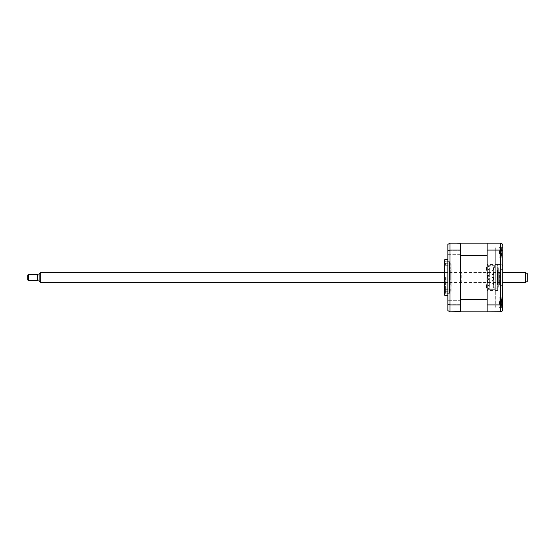 <?xml version="1.0" encoding="UTF-8"?>
<svg xmlns="http://www.w3.org/2000/svg" width="555" height="555" viewBox="0 0 555 555"><rect width="100%" height="100%" fill="white"/><g stroke="black" fill="none" stroke-linecap="round" stroke-linejoin="round"><path stroke-width="0.42" stroke-dasharray="2.77 2.08" d="M492.514 274.614L492.514 273.879L492.514 274.614L493 274.614L493 277.132L492.514 277.132L492.514 277.868L493 277.868L492.514 277.868L492.514 277.132L493 277.132L493 281.121L492.514 281.121L492.514 280.386L492.514 281.121L493 281.121L493 283.64L492.514 283.64L492.514 284.375L493 284.375L492.514 284.375L492.514 283.64L493 283.64L493 287.955L493 267.045L489.989 267.045L489.989 287.955L489.989 267.045L489.344 267.045L489.344 287.955L486.735 287.955L486.735 284.007L486.409 287.955L488.525 287.955L488.525 288.891L486.083 288.891L486.083 266.109L489.746 266.109L489.746 267.045L489.746 266.109L494.304 266.109L487.144 266.109L494.789 266.109L487.144 266.109L487.144 265.297L495.282 265.297L495.282 289.703L487.144 289.703L487.144 288.891L494.789 288.891L494.789 286.935L493.652 286.935L493.652 268.065L494.789 268.065L494.789 266.109L494.789 268.065L493.652 268.065L493.652 286.935L494.789 286.935L494.789 288.891L487.144 288.891L487.144 266.109L486.083 266.109L486.083 284.007L486.735 284.007L486.083 284.007L486.083 288.891L486.901 288.891L486.901 266.109M495.282 265.297L487.144 265.297L487.144 290.203L487.144 289.703L495.282 289.703L495.282 307.317L495.282 265.297M487.144 306.54L487.144 299.069C487.144 300.671 487.144 300.671 487.144 299.069L487.144 306.54M487.144 301.774L487.144 287.566L487.144 301.774M487.144 288.114L487.144 295.905L487.144 288.114M487.144 289.599L487.144 281.649L487.144 289.599M487.144 280.511L487.144 270.167L487.144 280.511M487.144 269.723L487.144 274.489L487.144 269.723M487.144 264.714L487.144 259.095L487.144 264.714M487.144 259.095L487.144 267.434L487.144 259.095M487.144 255.89L487.144 247.606L487.144 255.89M487.144 247.322L487.144 255.931C487.144 254.329 487.144 254.329 487.144 255.931L487.144 247.322M487.144 246.829L487.144 264.797L487.144 246.829M487.144 308.171L487.144 290.203L487.144 308.171M495.282 289.8L495.282 265.2L495.282 289.8M495.282 247.807L495.282 265.2L495.282 247.807M502.844 247.398L499.105 247.398L499.105 257.159L499.105 247.398L499.105 257.159L502.844 257.159L502.844 247.398L502.844 257.159L502.844 247.398L499.105 247.398L499.105 257.159L502.844 257.159L502.844 245.608C502.733 244.158 501.921 243.347 500.402 243.166L500.402 264.402L497.641 264.402L497.641 290.598L497.641 264.402L487.144 264.402L487.144 245.775L487.144 309.225L487.144 290.598L487.144 304.91L500.402 304.91L502.844 304.043L502.844 297.841L502.844 307.602L502.844 297.841L499.105 297.841L499.105 307.602L502.844 307.602L502.844 297.841L499.105 297.841L499.105 307.602L502.844 307.602M499.916 285.638L499.916 269.362L499.916 285.638L502.844 285.638L502.844 269.362L502.844 285.638M499.916 269.362L502.844 269.362M500.402 243.166L487.144 243.166L487.144 255.383L487.144 243.166L487.144 250.09L500.402 250.09L502.844 250.957M499.105 307.602L499.105 297.841L499.105 307.602M502.844 309.392L502.844 304.043M502.844 288.156L502.844 266.844C502.691 265.373 501.873 264.555 500.402 264.402L500.402 290.598C501.873 290.445 502.691 289.627 502.844 288.156C502.691 289.627 501.873 290.445 500.402 290.598L500.402 264.402C501.873 264.555 502.691 265.373 502.844 266.844M487.144 304.91L487.144 311.834L500.402 311.834L500.402 261.793L500.402 264.402L497.641 264.402M497.641 290.598L487.144 290.598M487.144 311.834L487.144 299.617L487.144 311.834L460.296 311.834L460.296 243.166L487.144 243.166M487.144 250.09L487.144 264.402M501.179 311.702L502.788 309.926M460.296 254.315L447.85 254.315L447.85 250.25L447.85 254.315L447.85 250.25L447.85 254.315L460.296 254.315L460.296 250.25L447.85 250.25L460.296 250.25L460.296 254.315M460.296 304.75L447.85 304.75L447.85 300.685L447.85 304.75L447.85 300.685L447.85 304.75L460.296 304.75L460.296 300.685L447.85 300.685L460.296 300.685L460.296 304.75M447.85 295.399L447.85 259.601L447.85 295.399M449.481 293.331L449.481 261.669L449.481 293.331L444.597 293.331L444.597 261.669L444.597 293.331M449.481 261.669L444.597 261.669M444.597 260.413L444.597 294.587M444.812 259.601L444.812 295.399M486.901 288.891L487.144 299.617L460.296 299.617L460.296 311.508L460.296 249.688L459.97 250.09L449.966 250.09L449.966 243.166L460.296 243.492L460.296 255.383L487.144 255.383L487.144 266.109M460.296 311.508L449.966 311.834L449.966 250.09L447.85 250.52L447.85 244.394L449.966 243.166M459.97 250.09L459.97 304.91L449.966 304.91L447.85 304.48L447.85 250.52M459.97 304.91L460.296 305.312M460.296 249.688L460.296 243.492M447.85 304.48L447.85 310.606L449.966 311.834M460.296 289.856L460.296 265.144L460.296 289.856M460.296 265.144L460.296 245.449L460.296 265.144M498.286 269.362L498.286 285.638L498.286 269.362A0.812 0.812 0 0 1 497.474 270.181L497.474 284.819L497.474 270.181M498.286 285.638A0.812 0.812 0 0 0 497.474 284.819M498.286 267.739L498.286 287.261L498.286 267.739M450.292 264.485L450.292 263.264L450.292 264.485M445.408 264.485L445.408 263.264L445.408 264.485M445.408 277.5L445.408 293.116L445.408 277.5M446.06 277.5L446.06 293.768L446.06 277.5M450.292 290.515L450.292 289.294L450.292 290.515M445.408 290.515L445.408 289.294L445.408 290.515M450.292 277.5L450.292 266.927L450.292 277.5M495.282 288.787L496.905 288.787L495.282 288.787L495.282 266.005L496.905 266.005L496.905 261.238L496.905 308.067L496.905 266.005L495.282 266.005M496.905 249.583C496.905 247.912 496.905 247.912 496.905 249.583C496.905 251.255 496.905 251.255 496.905 249.583M496.905 272.512C496.905 271.679 496.905 271.679 496.905 272.512C496.905 273.351 496.905 273.351 496.905 272.512M496.905 282.273C496.905 281.44 496.905 281.44 496.905 282.273C496.905 283.112 496.905 283.112 496.905 282.273M496.905 279.019C496.905 278.187 496.905 278.187 496.905 279.019C496.905 279.859 496.905 279.859 496.905 279.019M496.905 250.138L496.905 262.57L496.905 250.138M496.905 275.766C496.905 274.933 496.905 274.933 496.905 275.766C496.905 276.605 496.905 276.605 496.905 275.766M496.905 285.527C496.905 284.694 496.905 284.694 496.905 285.527C496.905 286.366 496.905 286.366 496.905 285.527M496.905 269.258C496.905 268.426 496.905 268.426 496.905 269.258C496.905 270.098 496.905 270.098 496.905 269.258M496.905 305.201C496.905 303.529 496.905 303.529 496.905 305.201C496.905 306.873 496.905 306.873 496.905 305.201M494.304 266.109L494.304 267.739L493.652 267.739L493.652 287.261L494.304 287.261L494.304 288.891L488.525 288.891L488.525 287.955L493.326 287.955L493.326 267.045L493 270.625L492.514 270.625L492.514 271.36L493 271.36L492.514 271.36L492.514 270.625L493 270.625L493 273.879L492.514 273.879L493 273.879L493 274.614M493.326 267.045L486.409 267.045L486.735 270.993L486.735 267.045L489.344 267.045L489.344 287.955L493.326 287.955M493 280.386L492.514 280.386M486.409 287.955L486.409 284.007M460.296 301.323L460.296 304.383L460.296 301.323M460.296 261.266L460.296 293.734L460.296 261.266M460.296 299.617L460.296 255.383M460.296 252.123L460.296 253.593M486.409 267.045L486.409 270.993M488.525 267.045L488.525 266.109L488.525 267.045M494.304 288.891L487.144 288.891M489.746 288.891L489.746 287.955L489.746 288.891M486.735 287.913L486.735 286.283L486.735 287.913M486.083 286.283L486.735 286.283L486.083 286.283L486.083 287.913L486.083 286.283M486.083 269.036L486.083 268.467M486.083 268.717L486.083 267.087L486.083 268.717L486.735 268.717L486.083 268.717M486.735 267.087L486.735 268.717L486.735 267.087M489.26 272.214L489.26 273.025L488.449 273.025L489.26 273.025L489.26 272.214L488.449 272.214L488.449 273.025L488.449 272.214L489.26 272.214M488.449 275.467L489.26 275.467L489.26 276.279L488.449 276.279L489.26 276.279L489.26 275.467L488.449 275.467L488.449 276.279L488.449 275.467M488.449 278.721L489.26 278.721L489.26 279.533L488.449 279.533L489.26 279.533L489.26 278.721L488.449 278.721L488.449 279.533L488.449 278.721M489.26 281.975L489.26 282.786L488.449 282.786L488.449 281.975L488.449 282.786L489.26 282.786L489.26 281.975L488.449 281.975L489.26 281.975M489.26 268.96L489.26 269.772L488.449 269.772L489.26 269.772L489.26 268.96L488.449 268.96L488.449 269.772L488.449 268.96L489.26 268.96M489.26 285.228L489.26 286.04L488.449 286.04L488.449 285.228L488.449 286.04L489.26 286.04L489.26 285.228L488.449 285.228L489.26 285.228M501.186 298.659L501.186 307.109L501.186 298.659M501.782 305.049L501.713 305.493A11.114 9.872 -143.1 0 0 501.893 304.674L501.893 304.015A11.114 4.079 -162.8 0 1 501.713 304.313L501.713 303.238A11.114 4.079 -17.2 0 0 501.893 302.843L501.893 301.247A11.114 9.872 -143.1 0 0 501.713 300.394L501.713 299.95A11.114 9.872 -36.9 0 1 501.893 300.761L501.893 301.427A11.114 4.079 -17.2 0 0 501.713 301.129L501.713 302.204A11.114 4.079 -162.8 0 1 501.893 302.6L501.893 304.189A11.114 9.872 -36.9 0 1 501.713 305.049L501.713 305.493A11.114 9.872 -143.1 0 0 501.893 304.674L501.893 304.015A11.114 4.079 -162.8 0 1 501.713 304.313L501.713 303.238A11.114 4.079 -17.2 0 0 501.893 302.843L501.893 301.247A11.114 9.872 -143.1 0 0 501.713 300.394L501.713 299.95A11.114 9.872 -36.9 0 1 501.893 300.761L501.893 301.427A11.114 4.079 -17.2 0 0 501.713 301.129L501.713 302.204A11.114 4.079 -162.8 0 1 501.893 302.6L501.893 304.189A11.114 9.872 -36.9 0 1 501.713 305.049L499.68 304.431L501.893 304.189L499.68 304.431L501.893 304.674L501.893 304.015L501.893 304.674L501.893 304.015L501.893 304.674L499.68 304.431L499.465 303.98L499.465 301.455L499.465 303.98L499.68 302.01L501.893 302.6L499.68 302.01L501.893 301.427L501.893 300.761L501.893 301.427L501.893 300.761L501.893 301.427L499.68 301.989L501.713 301.129L499.68 301.989L501.713 302.204M499.68 301.989L501.956 301.497L499.465 302.211L499.465 301.455L499.68 303.453L501.713 303.238L499.68 303.453L501.713 304.313L499.68 303.425L501.893 302.843L499.68 303.425L501.893 304.015L499.465 303.224L499.68 304.494L501.713 305.493L499.68 304.494L501.713 305.049M499.68 300.942L501.782 300.387L499.68 300.942L501.713 299.95L499.68 301.004L501.893 300.761L499.68 301.004L501.893 301.247L499.68 301.004L499.465 301.455L499.68 300.942M499.431 284.493L499.105 270.181L499.105 284.819M499.431 283.029L499.431 271.971L499.431 283.029L487.63 283.029L487.63 271.971L487.63 283.029M499.431 271.971L487.63 271.971M501.186 248.224L501.186 256.674L501.186 248.224M501.782 254.613L501.713 255.05A11.114 9.872 -143.1 0 0 501.893 254.239L501.893 253.573A11.114 4.079 -162.8 0 1 501.713 253.871L501.713 252.796A11.114 4.079 -17.2 0 0 501.893 252.4L501.893 250.811A11.114 9.872 -143.1 0 0 501.713 249.951L501.713 249.507A11.114 9.872 -36.9 0 1 501.893 250.326L501.893 250.985A11.114 4.079 -17.2 0 0 501.713 250.687L501.713 251.762A11.114 4.079 -162.8 0 1 501.893 252.157L501.893 253.753A11.114 9.872 -36.9 0 1 501.713 254.606L501.713 255.05A11.114 9.872 -143.1 0 0 501.893 254.239L501.893 253.573A11.114 4.079 -162.8 0 1 501.713 253.871L501.713 252.796A11.114 4.079 -17.2 0 0 501.893 252.4L501.893 250.811A11.114 9.872 -143.1 0 0 501.713 249.951L501.713 249.507A11.114 9.872 -36.9 0 1 501.893 250.326L501.893 250.985A11.114 4.079 -17.2 0 0 501.713 250.687L501.713 251.762A11.114 4.079 -162.8 0 1 501.893 252.157L501.893 253.753A11.114 9.872 -36.9 0 1 501.713 254.606L499.68 253.996L501.893 253.753L499.68 253.996L501.893 254.239L501.893 253.573L501.893 254.239L501.893 253.573L501.893 254.239L499.68 253.996L499.465 253.545L499.68 251.575L501.893 252.157L499.68 251.575L501.893 250.985L501.893 250.326L501.893 250.985L499.68 251.547L501.713 250.687L499.68 251.547L501.713 251.762M499.465 251.02L501.713 249.507L499.68 250.506L499.465 252.802L501.713 252.796L499.68 253.011L501.713 253.871L499.68 252.99L501.893 252.4L499.68 252.99L501.893 253.573L499.465 252.789L499.465 253.545L499.465 251.02L499.68 253.996M499.68 254.058L501.713 255.05L499.68 254.058L501.713 254.606M501.893 250.326L499.68 250.569L501.893 250.811L499.68 250.569L501.893 250.326L501.893 250.985M451.916 270.181L451.916 284.819L451.916 270.181A0.812 0.812 0 0 1 451.104 269.362L451.104 285.638L451.104 269.362M451.916 284.819A0.812 0.812 0 0 0 451.104 285.638M451.104 267.739L451.104 287.261L451.104 267.739M451.916 291.326L451.916 263.674L451.916 291.326M451.916 287.261L451.916 267.739L451.916 287.261M449.966 270.507L450.292 284.819L450.292 270.181M461.76 283.029L461.76 271.971L461.76 283.029L449.966 283.029L449.966 271.971L449.966 283.029M461.76 271.971L449.966 271.971M499.68 250.506L501.782 249.951M501.956 251.061L499.68 251.575M527.25 281.44L527.25 273.56M525.62 272.616L525.62 282.384M40.765 282.384L40.765 272.616M39.141 273.56L39.141 281.44M39.141 278.659L39.141 274.898L39.141 278.659M37.511 278.659L37.511 274.898L37.511 278.659M28.562 280.754L28.562 274.246M37.511 274.246L37.511 280.754M27.75 275.058L27.75 279.942M445.408 263.264L450.292 263.264M445.408 293.116L446.06 293.768M445.408 289.294L450.292 289.294M450.292 266.927L445.408 266.927M450.292 288.073L445.408 288.073M445.408 291.736L450.292 291.736M445.408 261.884L446.06 261.232M445.408 265.706L450.292 265.706M501.186 307.109A11.391 11.391 0 0 0 501.928 304.466A11.391 11.391 0 0 1 501.186 307.109M501.769 300.449L500.998 300.671L501.769 300.449M501.928 300.97A11.391 11.391 0 0 0 501.186 298.326A11.391 11.391 0 0 1 501.928 300.97M501.956 303.939L499.465 303.224L501.956 303.939M501.186 256.674A11.391 11.391 0 0 0 501.928 254.03A11.391 11.391 0 0 1 501.186 256.674M501.956 253.503L499.465 252.789L501.956 253.503M501.928 250.534A11.391 11.391 0 0 0 501.186 247.891A11.391 11.391 0 0 1 501.928 250.534M501.769 304.986L500.998 304.764M501.769 254.551L500.998 254.329M501.769 250.014L500.998 250.236M444.597 282.384L502.844 282.384M444.597 272.616L502.844 272.616"/><path stroke-width="0.83" d="M502.844 247.398L502.844 266.844M502.844 288.156L502.844 307.602M501.179 311.702L487.144 311.834L487.144 243.166L500.402 243.166C501.921 243.347 502.733 244.158 502.844 245.608L502.788 309.926M487.144 250.09L500.402 250.09L502.844 250.957M487.144 304.91L500.402 304.91L502.844 304.043M500.402 243.166L500.402 311.834C501.921 311.653 502.733 310.842 502.844 309.392M447.85 259.601L444.812 259.601L444.812 295.399L447.85 295.399M444.812 295.399A1.63 1.63 0 0 1 444.597 294.587L444.597 260.413A1.63 1.63 0 0 1 444.812 259.601M460.296 305.312L460.296 249.688L460.296 311.834L487.144 311.834M487.144 243.166L449.966 243.166L447.85 244.394L447.85 304.48L449.966 304.91L449.966 311.834L460.296 311.508M460.296 243.492L460.296 249.688M459.97 250.09L449.966 250.09L447.85 250.52M448.142 243.985L447.85 244.394M447.85 304.48L447.85 310.606L449.966 311.834M459.97 304.91L449.966 304.91L449.966 243.166M460.296 299.617L487.144 299.617L487.144 255.383L460.296 255.383M460.296 253.593L460.296 252.123M525.62 272.616L527.25 273.56L527.25 281.44L525.62 282.384L525.62 272.616L502.844 272.616M40.765 282.384L39.141 281.44L39.141 273.56L40.765 272.616L40.765 282.384L444.597 282.384M28.562 276.05L28.562 280.754L37.511 280.754L37.511 274.246L28.562 274.246L28.562 276.05M28.562 280.754L27.75 279.942L27.75 275.058L28.562 274.246M502.844 282.384L525.62 282.384M39.141 280.102L37.511 280.102M39.141 274.898L37.511 274.898M40.765 272.616L444.597 272.616"/></g></svg>
